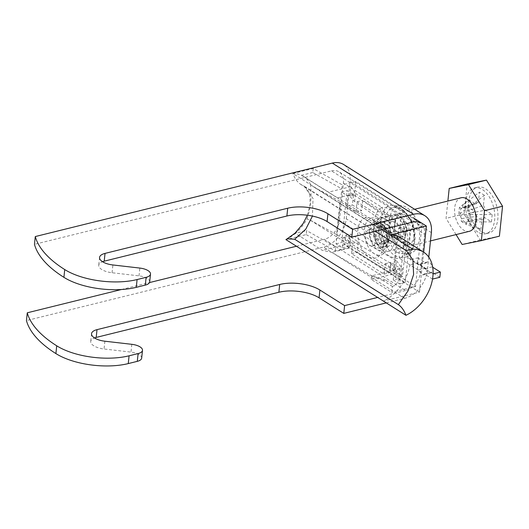 <?xml version="1.0" encoding="UTF-8"?>
<svg xmlns="http://www.w3.org/2000/svg" width="529" height="529" viewBox="0 0 529 529"><rect width="100%" height="100%" fill="white"/><g stroke="black" fill="none" stroke-linecap="round" stroke-linejoin="round"><path stroke-width="0.4" stroke-dasharray="2.65 1.98" d="M141.673 358.107A11.506 4.86 6 0 0 139.246 354.675A11.506 4.86 6 0 0 131.007 352.102L104.054 348.995A14.382 6.077 -174 0 1 90.717 341.489A14.382 6.077 -174 0 1 94.493 337.952M389.384 220.124A24.453 14.422 76.1 0 1 398.522 205.847A24.453 14.422 76.1 0 1 413.738 214.972A24.453 14.422 76.1 0 1 419.391 239.048A24.453 14.422 76.1 0 1 410.259 253.325A24.453 14.422 76.1 0 1 395.037 244.2A24.453 14.422 76.1 0 1 389.384 220.124M388.339 241.237A24.453 14.422 76.1 0 1 384.874 221.241A24.453 14.422 76.1 0 1 391.85 207.824L393.92 206.984L402.8 209.629L411.423 220.163A24.453 14.422 76.1 0 1 414.881 240.159A24.453 14.422 76.1 0 1 407.912 253.583L405.657 254.462L395.778 252.062L388.339 241.237A2.876 0.708 155.4 0 0 384.722 243.036C390.653 254.938 397.947 259.534 406.603 256.829A2.876 2.295 -119.2 0 1 407.449 253.761L407.449 253.761A2.876 2.295 -119.2 0 1 407.912 253.583M391.85 207.824A2.876 2.295 -119.2 0 1 388.65 205.688A27.329 16.121 -103.9 0 0 380.854 220.686A27.329 16.121 -103.9 0 0 384.722 243.036L346.237 218.768A25.895 17.821 -57.8 0 1 323.49 247.129L26.45 320.581M405.075 245.509L403.587 246.084L397.021 244.577L392.412 237.521A11.506 2.837 155.4 0 0 377.957 244.709C384.332 254.231 391.625 258.826 399.838 258.502A11.506 9.172 -119.2 0 1 403.237 246.23L403.237 246.23A11.506 9.172 -119.2 0 1 405.075 245.509A15.824 9.33 76.1 0 0 409.591 236.82A15.824 9.33 76.1 0 0 407.35 223.886A11.506 2.837 155.4 0 1 402.318 223.714L402.318 223.714C399.858 218.014 393.94 214.721 394.687 215.409L395.99 215.363L401.564 217.115L407.35 223.886M414.101 235.709A15.824 9.33 76.1 0 1 408.19 244.947A15.824 9.33 76.1 0 1 398.344 239.042A15.824 9.33 76.1 0 1 394.68 223.463A15.824 9.33 76.1 0 1 400.592 214.225A15.824 9.33 76.1 0 1 410.438 220.13A15.824 9.33 76.1 0 1 414.101 235.709M412.699 222.081L331.498 170.88L34.464 244.332M149.687 281.858A11.506 4.86 6 0 0 139.021 275.854L112.062 272.746A14.382 6.077 -174 0 1 98.731 265.241A14.382 6.077 -174 0 1 102.507 261.703M428.781 257.134L427.432 269.969L406.603 256.829A27.329 16.121 -103.9 0 0 410.524 219.482C403.356 207.884 396.062 203.288 388.65 205.688L350.165 181.421A25.895 17.821 -57.8 0 0 343.678 164.539M386.276 302.879L404.685 298.33A25.895 17.821 122.2 0 0 427.432 269.969M339.473 220.441L343.394 183.094L381.878 207.361A27.329 16.121 -103.9 0 0 374.089 222.359A27.329 16.121 -103.9 0 0 377.957 244.709L339.473 220.441A17.259 11.883 -57.8 0 1 324.303 239.346L405.505 290.547A17.259 11.883 122.2 0 0 420.667 271.642L399.838 258.502A27.329 16.121 -103.9 0 0 403.759 221.155C396.552 211.845 389.258 207.242 381.878 207.361A11.506 9.172 -119.2 0 0 394.68 215.898L400.592 214.225M346.237 218.768L350.165 181.421M408.19 244.947L403.131 246.302C404.182 247.618 407.674 233.342 402.318 223.714A11.506 2.837 155.4 0 1 403.759 221.155L424.595 234.294A17.259 11.883 122.2 0 0 420.271 223.04L339.069 171.839A17.259 11.883 -57.8 0 1 343.394 183.094M331.498 170.88A17.259 11.883 -57.8 0 1 339.069 171.839M424.595 234.294L420.667 271.642M405.505 290.547L377.64 297.437M121.478 289.502L149.476 282.579M296.445 246.236L324.303 239.346M431.36 232.621L410.524 219.482A2.876 0.708 155.4 0 0 410.167 220.124L410.167 220.124A2.876 0.708 155.4 0 0 411.423 220.163M369.771 245.476A8.345 4.92 -103.9 0 0 372.561 246.051A8.345 4.92 -103.9 0 0 375.702 239.015A8.345 4.92 -103.9 0 0 371.351 230.432A8.345 4.92 -103.9 0 0 368.561 229.851A8.345 4.92 -103.9 0 0 365.42 236.886A8.345 4.92 -103.9 0 0 369.771 245.476M383.3 242.123A8.345 4.92 -103.9 0 0 386.097 242.705A8.345 4.92 -103.9 0 0 389.232 235.669A8.345 4.92 -103.9 0 0 384.881 227.086A8.345 4.92 -103.9 0 0 382.09 226.505A8.345 4.92 -103.9 0 0 378.949 233.54A8.345 4.92 -103.9 0 0 383.3 242.123M475.862 226.386L461.235 221.307L461.519 218.642L476.927 216.249L475.862 226.386L480.874 229.546L466.254 224.468L466.532 221.803A7.366 4.344 76.1 0 1 463.907 221.34A7.366 4.344 76.1 0 1 461.519 218.642A7.366 4.344 76.1 0 1 460.455 216.004A7.366 4.344 76.1 0 1 461.228 208.638A7.366 4.344 76.1 0 1 462.624 207.606A7.366 4.344 76.1 0 1 462.683 207.586A7.366 4.344 76.1 0 1 465.302 208.056A7.366 4.344 76.1 0 1 467.696 210.747L467.973 208.082L462.961 204.921L462.683 207.586L478.395 202.283L479.459 192.146L462.961 204.921M481.092 231.332A23.593 13.913 76.1 0 1 468.787 207.057A23.593 13.913 76.1 0 1 477.661 187.167A23.593 13.913 76.1 0 1 485.562 188.8A23.593 13.913 76.1 0 1 497.862 213.075A23.593 13.913 76.1 0 1 488.988 232.965A23.593 13.913 76.1 0 1 481.092 231.332M477.932 232.112A23.593 13.913 76.1 0 1 465.632 207.837A23.593 13.913 76.1 0 1 474.506 187.947A23.593 13.913 76.1 0 1 482.402 189.58A23.593 13.913 76.1 0 1 494.708 213.855A23.593 13.913 76.1 0 1 485.834 233.745A23.593 13.913 76.1 0 1 477.932 232.112M385.727 219.046A17.259 10.183 76.1 0 1 394.733 236.807A17.259 10.183 76.1 0 1 388.24 251.361A17.259 10.183 76.1 0 1 382.46 250.164A17.259 10.183 76.1 0 1 373.454 232.403A17.259 10.183 76.1 0 1 379.948 217.849A17.259 10.183 76.1 0 1 385.727 219.046M469.428 231.285A17.259 10.183 76.1 0 1 463.649 230.089A17.259 10.183 76.1 0 1 454.642 212.327A17.259 10.183 76.1 0 1 461.136 197.773M459.417 207.494L461.228 208.638L475.802 204.168L468.906 199.817L459.417 207.494L458.643 214.86L460.455 216.004L475.029 211.534L468.132 207.183L458.643 214.86M470.572 214.529L468.754 213.385L485.305 210.158L492.201 214.509L470.572 214.529L469.798 221.896L467.98 220.752A7.366 4.344 76.1 0 1 466.532 221.803L481.939 219.409L480.874 229.546M467.973 208.082L484.471 195.313L483.407 205.444L467.696 210.747A7.366 4.344 76.1 0 1 468.754 213.385A7.366 4.344 76.1 0 1 467.98 220.752L484.531 217.525L491.428 221.876L469.798 221.896M475.802 204.168A8.755 5.164 76.1 0 1 477.813 202.422A8.755 5.164 76.1 0 1 478.395 202.283M468.906 199.817L468.132 207.183M476.927 216.249A8.755 5.164 76.1 0 1 475.029 211.534M484.531 217.525A8.755 5.164 76.1 0 1 482.012 219.396A8.755 5.164 76.1 0 1 481.939 219.409M491.428 221.876L492.201 214.509M483.407 205.444A8.755 5.164 76.1 0 1 485.305 210.158M484.471 195.313L479.459 192.146M499.402 236.172L480.18 240.014L464.098 213.908L467.246 183.96M456.051 234.592L446.059 218.371L447.878 201.053M464.098 213.908L446.059 218.371M480.18 240.014L462.134 244.477M461.235 221.307L466.254 224.468M376.324 229.705A12.656 7.466 -103.9 0 0 380.027 243.294A12.656 7.466 -103.9 0 0 388.769 246.117A12.656 7.466 -103.9 0 0 391.857 239.505A12.656 7.466 -103.9 0 0 382.864 222.246A12.656 7.466 -103.9 0 0 376.324 229.705M388.352 240.06A12.081 7.128 76.1 0 1 383.836 247.116A12.081 7.128 76.1 0 1 376.317 242.606A12.081 7.128 76.1 0 1 373.52 230.71A12.081 7.128 76.1 0 1 378.037 223.655A12.081 7.128 76.1 0 1 385.555 228.164A12.081 7.128 76.1 0 1 388.352 240.06M386.587 238.949A9.205 5.429 76.1 0 1 383.148 244.325A9.205 5.429 76.1 0 1 377.415 240.887A9.205 5.429 76.1 0 1 375.286 231.821A9.205 5.429 76.1 0 1 378.724 226.452A9.205 5.429 76.1 0 1 384.457 229.884A9.205 5.429 76.1 0 1 386.587 238.949M378.447 231.041A9.205 5.429 -103.9 0 0 380.576 240.106A9.205 5.429 -103.9 0 0 386.302 243.545A9.205 5.429 -103.9 0 0 389.741 238.169A9.205 5.429 -103.9 0 0 387.612 229.103A9.205 5.429 -103.9 0 0 381.885 225.671A9.205 5.429 -103.9 0 0 378.447 231.041M399.984 268.143L398.892 278.519L405.247 282.526L410.696 230.657L404.341 226.65L403.257 237.025L394.072 231.239L395.163 220.864L362.689 200.385L361.598 210.754L352.42 204.968L353.504 194.593L347.15 190.585L341.701 242.454L348.056 246.461L349.147 236.093L358.325 241.879L357.234 252.254L389.714 272.733L390.805 262.358L399.984 268.143L394.343 269.539L393.252 279.914L398.892 278.519M394.343 269.539L385.165 263.753L384.074 274.128L351.593 253.649L352.684 243.274L343.506 237.481L342.415 247.856L336.06 243.849L341.516 191.981L347.87 195.988L346.779 206.363L355.957 212.149L357.049 201.774L389.529 222.259L388.438 232.628L397.616 238.42L398.707 228.045L405.062 232.052L399.607 283.921L405.247 282.526M399.607 283.921L393.252 279.914M389.529 222.259L395.163 220.864M357.049 201.774L362.689 200.385M398.707 228.045L404.341 226.65M405.062 232.052L410.696 230.657M384.074 274.128L389.714 272.733M351.593 253.649L357.234 252.254M342.415 247.856L348.056 246.461M336.06 243.849L341.701 242.454M347.87 195.988L353.504 194.593M341.516 191.981L347.15 190.585M346.779 206.363L352.42 204.968M355.957 212.149L361.598 210.754M352.684 243.274L358.325 241.879M343.506 237.481L349.147 236.093M388.438 232.628L394.072 231.239M397.616 238.42L403.257 237.025M385.165 263.753L390.805 262.358M432.53 279.081L424.291 273.883L422.724 274.987L418.174 270.028L409.935 264.831A37.4 25.742 -57.8 0 1 383.373 301.054L419.457 292.127L348.849 247.605L350.277 234.023L396.413 260.671L395.051 273.592L371.279 279.471L391.758 292.385L392.386 286.42L394.694 285.852A37.4 25.742 122.2 0 0 400.519 277.084L402.509 276.588L406.001 243.393L396.823 237.607L397.722 237.382L340.081 201.43L313.386 186.744L404.004 243.889L406.001 243.393M400.929 237.832A37.4 25.742 -57.8 0 1 410.484 259.646L418.723 264.837L419.96 263.819L424.84 268.699L433.079 273.89M439.837 277.275L431.598 272.078A5.753 3.392 76.1 0 1 430.189 273.143A5.753 3.392 76.1 0 1 425.481 268.223L417.242 263.025L409.935 264.831M423.656 252.161L419.457 292.127M417.242 263.025L417.784 257.841L410.484 259.646M371.345 276.171L372.793 276.555L371.662 275.84A37.4 25.742 -57.8 0 1 371.345 276.171L371.279 279.471M395.051 273.592L415.529 286.506L421.851 226.339L401.379 213.425L400.995 217.055L377.223 222.934L378.354 223.648L376.959 222.749A37.4 25.742 -57.8 0 1 377.223 222.934L301.477 175.297A37.4 25.742 -57.8 0 1 303.487 176.388A37.4 25.742 -57.8 0 1 310.602 184.661L313.386 186.744M392.386 286.42L383.208 280.635L385.515 280.059L394.694 285.852M385.515 280.059L371.662 275.84L331.855 252.353L322.207 250.31L295.374 233.388A37.4 25.742 -57.8 0 0 306.999 218.894L309.901 219.938L400.519 277.084M383.208 280.635L371.662 275.84L395.434 269.962L401.564 276.092L402.357 268.573L396.413 260.671M415.529 286.506L391.758 292.385M404.004 243.889A37.4 25.742 122.2 0 0 399.765 237.607L397.458 238.182L388.273 232.39L390.587 231.821L399.765 237.607M421.851 226.339L398.079 232.218L397.458 238.182M350.608 239.796L349.755 247.929L344.756 244.735L345.768 235.134L350.608 239.796L390.971 263.482L390.018 272.495L349.755 247.929L331.855 252.353M344.756 244.735L322.207 250.31M401.379 213.425L377.607 219.304L398.079 232.218M376.959 222.749L377.607 219.304M337.581 197.892L355.475 193.462L393.801 218.834L395.507 220.315L400.77 229.302L406.636 227.854L400.995 217.055L400.017 226.346L354.364 195.122L355.792 181.533L413.156 217.71M400.017 226.346L405.842 235.372L399.977 236.827L394.555 229.335L354.622 201.595L349.854 196.233L354.364 195.122M406.636 227.854L405.842 235.372M400.77 229.302L399.977 236.827M354.622 201.595L355.475 193.462L350.866 186.638L349.854 196.233M350.866 186.638L341.84 188.866L342.263 184.879L313.175 168.52L292.881 173.538L381.925 229.692M355.792 181.533L342.263 184.879M313.175 168.52L312.758 172.507L341.84 188.866L328.311 192.212M388.273 232.39L377.223 222.934L390.587 231.821M312.758 172.507L301.477 175.297A37.4 25.742 -57.8 0 0 292.881 173.538C294.732 178.418 297.265 181.976 300.479 184.204L303.877 185.977L313.023 198.428L312.447 216.083M300.479 184.204L375.233 231.345M307.382 215.237L310.173 204.3L309.849 195.366L307.607 189.666L303.877 185.977L404.149 249.582M402.509 276.588L393.331 270.802L396.823 237.607M393.331 270.802L394.237 270.577L397.722 237.382M394.237 270.577L336.596 234.625L340.081 201.43M306.999 218.894C310.556 208.77 311.76 197.363 310.602 184.661M336.596 234.625L309.901 219.938M285.931 239.611A37.4 25.742 122.2 0 0 295.374 233.388L306.648 230.604L306.231 234.592L285.931 239.611M306.231 234.592L335.313 250.951L348.849 247.605M335.313 250.951L335.736 246.964L306.648 230.604M345.768 235.134L350.277 234.023M395.507 220.315L394.555 229.335M378.354 223.648L377.25 222.676M390.971 263.482L396.492 270.021L402.357 268.573M390.018 272.495L395.699 277.54L401.564 276.092M395.699 277.54L396.492 270.021M372.793 276.555L371.636 276.098M431.598 272.078L424.291 273.883M425.481 268.223L418.174 270.028M417.784 257.841L426.024 263.032L418.723 264.837M426.024 263.032A5.753 3.392 76.1 0 1 427.432 261.967A5.753 3.392 76.1 0 1 432.14 266.887L424.84 268.699M432.14 266.887L432.702 267.244M131.827 344.319L131.007 352.102M392.412 237.521A15.824 9.33 76.1 0 1 390.171 224.58A15.824 9.33 76.1 0 1 394.68 215.898M404.685 298.33L323.49 247.129M104.868 341.212L104.054 348.995M139.021 275.854L139.841 268.071M112.062 272.746L112.882 264.963M369.368 230.188A14.957 8.821 -103.9 0 0 373.739 246.249A14.957 8.821 -103.9 0 0 384.067 249.582A14.957 8.821 -103.9 0 0 387.724 241.766A14.957 8.821 -103.9 0 0 377.091 221.367A14.957 8.821 -103.9 0 0 369.368 230.188M387.902 243.942A19.077 11.254 -103.9 0 0 378.01 219.356A19.077 11.254 -103.9 0 0 364.494 229.176A19.077 11.254 -103.9 0 0 374.393 253.755A19.077 11.254 -103.9 0 0 387.902 243.942M384.742 240.953A12.081 7.128 76.1 0 1 380.225 248.008A12.081 7.128 76.1 0 1 372.707 243.499A12.081 7.128 76.1 0 1 369.916 231.603A12.081 7.128 76.1 0 1 374.426 224.547A12.081 7.128 76.1 0 1 381.945 229.057A12.081 7.128 76.1 0 1 384.742 240.953M383.274 245.965A20.71 12.22 -103.9 0 0 372.522 219.277A20.71 12.22 -103.9 0 0 357.855 229.936A20.71 12.22 -103.9 0 0 368.601 256.625A20.71 12.22 -103.9 0 0 383.274 245.965M398.522 205.847L393.92 206.984C395.5 206.455 397.676 207.037 400.446 208.717C403.058 210.826 405.439 211.474 410.167 220.124C416.905 233.362 413.625 251.718 407.449 253.761L405.657 254.462L410.259 253.325M91.537 333.706L90.717 341.489M99.551 257.458L98.731 265.241M372.561 246.051L386.097 242.705M474.506 187.947L477.661 187.167M388.24 251.361L430.487 240.913M379.948 217.849L414.624 209.272M485.834 233.745L488.988 232.965M462.624 207.606L477.813 202.422M479.479 219.799L482.012 219.396M368.561 229.851L382.09 226.505M388.769 246.117L384.067 249.582L385.178 248.372L386.99 242.646C388.65 233.269 380.675 220.679 377.091 221.367L382.864 222.246M383.836 247.116L379.848 248.174C379.961 248.934 380.496 247.341 381.455 243.393C381.839 237.858 380.569 232.74 377.646 228.032C374.975 225.017 373.765 223.866 374.016 224.58L378.037 223.655M386.302 243.545L383.148 244.325M381.885 225.671L378.724 226.452M303.487 176.388L336.669 197.317M430.189 273.143L422.724 274.987M427.432 261.967L419.96 263.819"/><path stroke-width="0.79" d="M56.715 345.807L55.902 353.59A143.842 60.736 6 0 1 26.45 320.581L27.27 312.804A143.842 60.736 6 0 0 56.715 345.807A51.782 21.868 6 0 0 129.083 355.805L138.109 353.577A11.506 4.86 6 0 0 142.493 350.324A11.506 4.86 6 0 0 140.066 346.892A11.506 4.86 6 0 0 131.827 344.319L104.868 341.212A14.382 6.077 -174 0 1 91.537 333.706A14.382 6.077 -174 0 1 97.019 329.646L279.696 284.47A28.771 12.147 -174 0 1 319.9 290.024L344.61 305.603L343.79 313.386L386.276 302.879M64.73 269.559A51.782 21.868 6 0 0 137.097 279.557L146.123 277.328A11.506 4.86 6 0 0 150.507 274.075A11.506 4.86 6 0 0 139.841 268.071L112.882 264.963A14.382 6.077 -174 0 1 99.551 257.458A14.382 6.077 -174 0 1 105.033 253.398L287.71 208.221A28.771 12.147 -174 0 1 327.914 213.776L352.625 229.355L413.519 214.298A25.895 17.821 122.2 0 1 424.873 215.739L343.678 164.539A25.895 17.821 -57.8 0 0 332.318 163.097L35.284 236.556A143.842 60.736 6 0 0 64.73 269.559L63.916 277.341A51.782 21.868 6 0 0 136.284 287.34L145.303 285.105A11.506 4.86 6 0 0 149.687 281.858L150.507 274.075M35.284 236.556L34.464 244.332A143.842 60.736 6 0 0 63.916 277.341M102.507 261.703A14.382 6.077 -174 0 1 104.213 261.174L286.89 216.004A28.771 12.147 -174 0 1 327.094 221.552L351.805 237.137L412.699 222.081A17.259 11.883 122.2 0 1 420.271 223.04M351.805 237.137L352.625 229.355M424.873 215.739A25.895 17.821 122.2 0 1 431.36 232.621L428.781 257.134M377.64 297.437L344.61 305.603M27.27 312.804L121.478 289.502M149.476 282.579L296.445 246.236M55.902 353.59A51.782 21.868 6 0 0 128.269 363.588L137.289 361.353A11.506 4.86 6 0 0 141.673 358.107L142.493 350.324M94.493 337.952A14.382 6.077 -174 0 1 96.199 337.423L278.876 292.253A28.771 12.147 -174 0 1 319.08 297.807L343.79 313.386M414.624 209.272L461.136 197.773A17.259 10.183 76.1 0 1 466.915 198.964A17.259 10.183 76.1 0 1 475.921 216.725A17.259 10.183 76.1 0 1 469.428 231.285L430.487 240.913M447.878 201.053L449.207 188.423L467.246 183.96L486.475 180.118L502.55 206.224L499.402 236.172L481.364 240.629L462.134 244.477L456.051 234.592M449.207 188.423L468.429 184.581L484.511 210.687L481.364 240.629M502.55 206.224L484.511 210.687M486.475 180.118L468.429 184.581M432.53 279.081A37.4 25.742 -57.8 0 1 405.961 315.297C404.11 310.417 401.577 306.866 398.363 304.631L408.11 290.765L413.605 274.538L412.918 259.865L406.179 250.541L412.911 249.232A37.4 25.742 -57.8 0 1 423.524 252.082A37.4 25.742 -57.8 0 1 433.079 273.89A37.4 25.742 -57.8 0 1 432.53 279.081L439.837 277.275L440.379 272.085L433.079 273.89M312.447 216.083L305.742 229.216L294.693 239.26L287.141 238.804L285.931 239.611L405.961 315.297M413.156 217.71L426.4 226.062L390.316 234.982A37.4 25.742 -57.8 0 1 400.929 237.832L423.524 252.082M381.925 229.692L412.911 249.232M426.4 226.062L423.656 252.161M294.693 239.26L398.363 304.631M375.233 231.345L406.179 250.541M432.702 267.244L440.379 272.085M332.318 163.097L413.519 214.298M319.9 290.024L319.08 297.807M279.696 284.47L278.876 292.253M97.019 329.646L96.199 337.423M138.109 353.577L137.289 361.353M129.083 355.805L128.269 363.588M136.284 287.34L137.097 279.557M145.303 285.105L146.123 277.328M104.213 261.174L105.033 253.398M286.89 216.004L287.71 208.221M327.094 221.552L327.914 213.776M287.234 238.758L295.07 233.124L303.005 223.707L307.382 215.237"/></g></svg>
